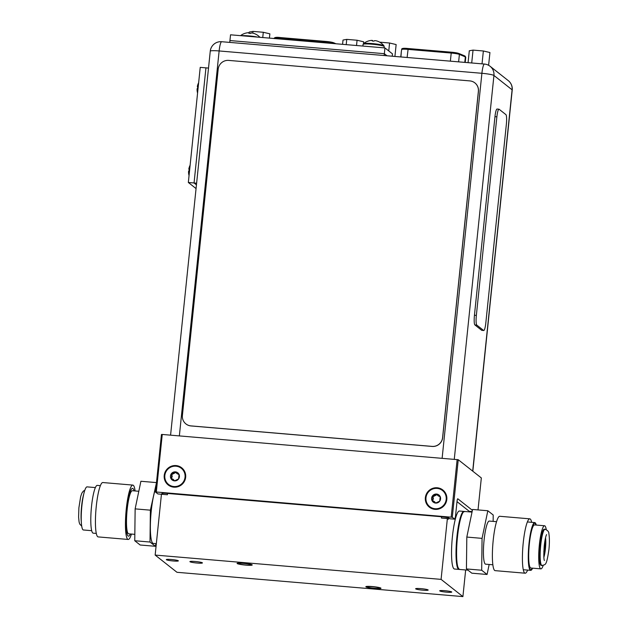 <?xml version="1.0" encoding="UTF-8"?>
<svg xmlns="http://www.w3.org/2000/svg" width="628" height="628" viewBox="0 0 628 628"><rect width="100%" height="100%" fill="white"/><g stroke="black" fill="none" stroke-linecap="round" stroke-linejoin="round"><path stroke-width="0.94" d="M448.463 517.849L448.314 519.301L447.372 518.563L441.413 518.053L441.547 516.75M447.372 518.563L441.084 579.377L155.155 555.074L176.978 572.296L462.907 596.6L441.084 579.377M167.527 493.459L167.393 494.762L161.443 494.252L155.155 555.074M465.662 569.973L462.907 596.6M459.413 511.027A29.1 4.828 94.9 0 0 452.278 538.039A29.1 4.828 94.9 0 0 453.981 568.803A29.1 4.828 94.9 0 0 454.484 569.023L458.966 569.4A29.1 4.828 -85.1 0 1 458.456 569.188A29.1 4.828 94.9 0 1 456.76 538.416A29.1 4.828 94.9 0 1 463.896 511.412L459.413 511.027M178.289 560.749A6.06 0.652 -174.1 0 0 171.899 559.548A6.06 0.652 -174.1 0 0 166.302 559.619A6.06 0.652 -174.1 0 0 166.381 559.736A6.06 0.652 -174.1 0 0 172.771 560.937A6.06 0.652 -174.1 0 0 178.368 560.867A6.06 0.652 -174.1 0 0 178.289 560.749M451.681 591.937A6.06 0.652 -174.1 0 0 445.283 590.736A6.06 0.652 -174.1 0 0 439.694 590.807A6.06 0.652 -174.1 0 0 439.765 590.924A6.06 0.652 -174.1 0 0 446.163 592.125A6.06 0.652 -174.1 0 0 451.76 592.055A6.06 0.652 -174.1 0 0 451.681 591.937M202.357 562.79A6.304 0.675 -174.1 0 0 195.708 561.542A6.304 0.675 -174.1 0 0 189.892 561.62A6.304 0.675 -174.1 0 0 189.97 561.738A6.304 0.675 -174.1 0 0 196.619 562.994A6.304 0.675 -174.1 0 0 202.436 562.916A6.304 0.675 -174.1 0 0 202.357 562.79M428.092 589.928A6.304 0.675 -174.1 0 0 421.443 588.679A6.304 0.675 -174.1 0 0 415.626 588.758A6.304 0.675 -174.1 0 0 415.705 588.876A6.304 0.675 -174.1 0 0 422.354 590.132A6.304 0.675 -174.1 0 0 428.17 590.053A6.304 0.675 -174.1 0 0 428.092 589.928M379.602 588.02A6.304 0.675 5.9 0 1 379.681 588.138A6.304 0.675 5.9 0 1 373.864 588.216A6.304 0.675 5.9 0 1 367.215 586.968A6.304 0.675 5.9 0 1 367.137 586.842A6.304 0.675 5.9 0 1 372.954 586.764A6.304 0.675 5.9 0 1 379.602 588.02M250.847 564.705A6.304 0.675 5.9 0 1 250.925 564.831A6.304 0.675 5.9 0 1 245.108 564.91A6.304 0.675 5.9 0 1 238.459 563.654A6.304 0.675 5.9 0 1 238.381 563.536A6.304 0.675 5.9 0 1 244.198 563.457A6.304 0.675 5.9 0 1 250.847 564.705M380.89 588.13A7.614 0.816 -174.1 0 0 372.859 586.615A7.614 0.816 -174.1 0 0 365.834 586.709A7.614 0.816 -174.1 0 0 365.928 586.858A7.614 0.816 -174.1 0 0 373.958 588.365A7.614 0.816 -174.1 0 0 380.984 588.271A7.614 0.816 -174.1 0 0 380.89 588.13M252.134 564.815A7.614 0.816 -174.1 0 0 244.104 563.308A7.614 0.816 -174.1 0 0 237.078 563.395A7.614 0.816 -174.1 0 0 237.172 563.544A7.614 0.816 -174.1 0 0 245.203 565.059A7.614 0.816 -174.1 0 0 252.228 564.965A7.614 0.816 -174.1 0 0 252.134 564.815M546.242 529.569A21.635 3.587 94.9 0 0 544.562 525.762A21.635 3.587 94.9 0 0 539.374 544.664A21.635 3.587 94.9 0 0 540.896 568.866A21.635 3.587 94.9 0 0 543.196 565.404M539.907 545.088A18.188 3.014 -85.1 0 1 544.272 529.192L545.08 529.263A18.188 3.014 -85.1 0 0 540.716 545.159A18.188 3.014 94.9 0 0 542.003 565.506L541.187 565.435A18.188 3.014 -85.1 0 1 539.907 545.088M544.955 540.582A12.073 2.002 -85.1 0 1 544.602 548.793A12.073 2.002 -85.1 0 1 543.785 554.328M543.832 551.557A9.703 1.609 94.9 0 0 544.233 548.503A9.703 1.609 94.9 0 0 544.531 543.322M489.165 564.47L487.069 574.479L471.824 573.183L466.431 568.937L466.816 537.066L472.578 509.457L487.83 510.752L493.215 515.007L493.145 521.389M487.069 574.479L481.684 570.232L482.061 538.369L487.83 510.752M496.544 521.68L489.283 521.067A21.635 3.587 -85.1 0 0 484.094 539.97A21.635 3.587 94.9 0 0 485.617 564.172L492.878 564.784M531.665 522.315A27.279 4.529 94.9 0 0 529.789 518.838L499.77 516.287A27.279 4.529 -85.1 0 0 493.223 540.127A27.279 4.529 94.9 0 0 495.147 570.648L525.173 573.207A27.279 4.529 94.9 0 0 527.606 570.091M529.789 518.838A27.279 4.529 94.9 0 0 523.25 542.678A27.279 4.529 94.9 0 0 525.173 573.207M535.982 525.032A23.283 3.862 94.9 0 0 534.695 523.273A23.283 3.862 94.9 0 0 529.114 543.613A23.283 3.862 94.9 0 0 530.754 569.659A23.283 3.862 94.9 0 0 532.316 568.136M544.562 525.762L534.554 524.914A21.635 3.587 -85.1 0 0 529.365 543.817A21.635 3.587 94.9 0 0 530.888 568.018L540.896 568.866M481.684 570.232L466.431 568.937M482.061 538.369L466.816 537.066M536.265 525.055A23.974 3.98 94.9 0 0 534.758 522.582A23.974 3.98 94.9 0 0 529.004 543.534A23.974 3.98 94.9 0 0 530.691 570.35A23.974 3.98 94.9 0 0 532.599 568.167M91.712 530.684L83.414 529.985A21.635 3.587 -85.1 0 1 81.365 512.566A21.635 3.587 -85.1 0 1 85.479 488.576A21.635 3.587 -85.1 0 1 87.072 486.873L95.377 487.579M155.909 488.113A29.1 4.828 94.9 0 0 150.532 520.463A29.1 4.828 94.9 0 0 153.311 543.416L156.333 543.675M156.458 482.799L150.382 510.171L150.006 542.035L155.391 546.289L155.948 543.644M156.152 482.563L140.9 481.268L135.138 508.876L134.753 540.739L140.146 544.994L155.391 546.289M134.753 540.739L150.006 542.035M134.832 534.35L128.685 533.831A21.635 3.587 94.9 0 1 126.636 516.412A21.635 3.587 94.9 0 1 130.75 492.423A21.635 3.587 -85.1 0 1 132.351 490.727L138.812 491.277M131.433 534.067A27.279 4.529 -85.1 0 1 130.216 537.309A27.279 4.529 94.9 0 1 128.206 539.46A27.279 4.529 94.9 0 1 125.624 517.496A27.279 4.529 94.9 0 1 130.812 487.242A27.279 4.529 -85.1 0 1 132.83 485.091A27.279 4.529 -85.1 0 1 135.099 490.955M128.206 539.46L98.18 536.909A27.279 4.529 -85.1 0 1 95.605 514.944A27.279 4.529 -85.1 0 1 100.794 484.69A27.279 4.529 -85.1 0 1 102.804 482.54L132.83 485.091M135.138 508.876L150.382 510.171M134.054 490.868A23.974 3.98 94.9 0 0 132.547 488.388A23.974 3.98 94.9 0 0 130.781 490.28A23.974 3.98 94.9 0 0 126.22 516.86A23.974 3.98 94.9 0 0 128.489 536.163A23.974 3.98 94.9 0 0 130.255 534.279A23.974 3.98 94.9 0 0 130.396 533.973M96.312 533.431L93.219 533.164A23.974 3.98 -85.1 0 1 90.95 513.861A23.974 3.98 -85.1 0 1 95.511 487.281A23.974 3.98 -85.1 0 1 97.285 485.389L100.37 485.656M164.834 475.506A10.284 10.079 -51.7 0 0 173.893 486.535A10.284 10.079 -51.7 0 0 185.04 477.225A10.284 10.079 -51.7 0 0 175.989 466.196A10.284 10.079 -51.7 0 0 164.834 475.506M171.295 473.787A4.561 4.467 128.3 0 1 179.42 476.746A4.561 4.467 128.3 0 1 170.832 478.293A4.561 4.467 128.3 0 1 171.295 473.787L175.408 471.856L176.978 473.63L179.051 474.446L178.588 478.952L174.474 480.875L173.257 479.384L170.832 478.293L171.758 476.22L171.295 473.787M170.949 477.759L171.523 478.214L172.205 476.574L171.813 474.54L175.518 472.609L176.476 472.688M175.408 471.856L175.903 472.232M176.978 473.63L179.208 474.619M171.523 478.214L171.923 479.093M174.584 480.875L173.257 479.384M178.65 474.164L179.051 474.446M171.342 478.638L170.832 478.293M425.988 497.706A10.284 10.079 -51.7 0 0 435.039 508.735A10.284 10.079 -51.7 0 0 446.194 499.425A10.284 10.079 -51.7 0 0 437.143 488.396A10.284 10.079 -51.7 0 0 425.988 497.706M432.441 495.979A4.561 4.467 128.3 0 1 440.566 498.946A4.561 4.467 128.3 0 1 431.978 500.492A4.561 4.467 128.3 0 1 432.441 495.979L436.554 494.055L438.124 495.83L440.204 496.638L439.733 501.152L435.62 503.075L434.403 501.584L431.978 500.492L432.904 498.42L432.441 495.979M432.095 499.959L432.676 500.414L433.351 498.773L432.967 496.74L436.664 494.809L437.63 494.888M436.554 494.055L437.049 494.432M438.124 495.83L440.354 496.819M432.676 500.414L433.069 501.293M435.738 503.075L434.403 501.584M439.804 496.363L440.204 496.638M432.488 500.838L431.978 500.492M162.471 493.318L162.362 494.33L157.911 493.946L155.501 492.046L161.451 434.49L162.252 434.45L458.244 459.72L481.331 477.939L478.026 509.92M457.003 501.654L469.265 511.333L472.138 511.577M469.461 511.883A3.101 0.518 94.9 0 0 469.265 511.333M458.244 459.72L452.301 517.276L454.703 519.175L449.75 518.752L448.839 518.037A6.06 0.652 5.9 0 0 441.939 516.789L166.977 493.412A6.06 0.652 5.9 0 0 161.883 493.53A6.06 0.652 5.9 0 0 161.961 493.647L162.401 494M454.703 519.175L455.457 516.656L457.019 501.497A3.101 0.518 -85.1 0 1 457.765 498.781A3.101 0.518 -85.1 0 1 457.82 498.805L472.405 510.313M162.252 434.45L156.309 492.007L155.501 492.046M156.309 492.007L452.301 517.276M457.145 459.515L451.194 517.072M164.222 475.459A10.912 10.7 -51.7 0 0 173.823 487.163A10.912 10.7 -51.7 0 0 185.66 477.28A10.912 10.7 -51.7 0 0 176.06 465.576A10.912 10.7 -51.7 0 0 164.222 475.459M425.368 497.659A10.912 10.7 -51.7 0 0 434.976 509.355A10.912 10.7 -51.7 0 0 446.814 499.48A10.912 10.7 -51.7 0 0 437.206 487.775A10.912 10.7 -51.7 0 0 425.368 497.659M490.099 66.285A10.574 10.574 0 0 0 484.439 64.056A10.574 1.758 94.9 0 0 481.904 73.295A10.574 1.138 5.9 0 1 493.938 75.47A10.574 10.362 -51.7 0 0 490.099 66.285L508.264 80.627A10.574 10.362 128.3 0 1 512.103 89.804A10.574 1.138 5.9 0 1 512.228 90.008L472.829 471.228M442.128 458.244L481.904 73.295L219.133 50.954A10.574 1.758 -85.1 0 1 221.668 41.715A10.574 10.574 0 0 0 210.262 51.166A10.574 1.138 5.9 0 1 219.133 50.954L179.357 435.903M392.225 56.214L392.469 53.867L384.94 47.932L384.344 53.686L386.981 55.766L384.344 53.686L229.942 40.561L229.754 42.406M384.94 47.932L230.539 34.807L229.942 40.561L384.344 53.686L384.155 55.531M196.062 188.581L188.337 182.481L200.23 67.369L205.945 67.855L194.052 182.968L196.446 184.86L194.052 182.968L196.619 183.188M188.337 182.481L194.052 182.968L205.945 67.855L208.512 68.075M188.973 168.296A14.161 5.621 0.7 0 0 188.91 168.524A14.161 5.621 0.7 0 0 188.855 169.215A14.413 1.546 5.9 0 1 189.224 169.058L189.036 170.879A14.413 1.546 -174.1 0 0 188.667 171.044A14.161 8.258 -168.2 0 0 188.549 172.331A14.161 8.258 -168.2 0 0 188.549 172.402M197.498 85.8A14.161 5.621 0.7 0 0 197.435 86.028A14.161 5.621 0.7 0 0 197.38 86.719A14.413 1.546 5.9 0 1 197.749 86.562L197.561 88.383A14.413 1.546 -174.1 0 0 197.2 88.54A14.161 8.258 -168.2 0 0 197.074 89.835A14.161 8.258 -168.2 0 0 197.074 89.906M488.608 65.304L489.934 52.532L483.364 50.986L473.041 50.107L469.297 50.782L468.072 62.659M473.041 50.107L471.714 62.973M483.364 50.986L482.029 63.844M363.447 43.685L363.643 41.801L357.073 40.247L346.758 39.376L343.014 40.051L342.59 44.148M346.758 39.376L346.232 44.455M357.073 40.247L356.531 45.514M394.918 56.442L396.142 44.564L389.572 43.01L379.618 42.139A14.413 14.122 -51.7 0 0 377.946 41.354A14.161 13.196 79.8 0 0 375.834 40.734A14.161 8.973 90.8 0 0 374.359 40.702A14.413 2.394 94.9 0 0 374.021 41.126L372.208 40.977A14.413 2.394 -85.1 0 1 372.553 40.545A14.161 4.906 -81.8 0 0 371.76 40.38A14.161 10.841 -76.7 0 0 371.548 40.396A14.436 14.436 0 0 0 363.479 43.662A10.346 1.115 5.9 0 1 373.495 43.693A10.346 1.115 5.9 0 1 383.873 45.695A10.346 1.115 -174.1 0 1 383.951 45.773A14.436 14.436 0 0 0 379.759 42.209M389.572 43.01L388.756 50.947M269.436 37.931L269.859 33.826L263.289 32.279L252.974 31.4L249.222 32.075L249.143 32.844M252.974 31.4L252.794 33.119M263.289 32.279L262.763 37.374M372.506 41.001L372.553 40.545M256.334 34.493L256.279 34.469A14.413 14.122 -51.7 0 0 254.599 33.676A14.161 13.196 79.8 0 0 252.495 33.056A14.161 8.973 90.8 0 0 251.019 33.025A14.413 2.394 94.9 0 0 250.674 33.449L248.861 33.3A14.413 2.394 -85.1 0 1 249.206 32.868A14.161 4.906 -81.8 0 0 248.413 32.711A14.161 10.841 -76.7 0 0 248.201 32.719A14.436 14.436 0 0 0 240.548 35.655M249.159 33.323L249.206 32.868M228.71 60.406A9.703 9.506 -51.7 0 0 218.183 69.19L182.403 415.485A9.703 9.506 -51.7 0 0 190.936 425.894L432.072 446.39A9.703 9.506 -51.7 0 0 442.591 437.606L478.379 91.311A9.703 9.506 -51.7 0 0 469.838 80.902L228.71 60.406M474.886 82.904A9.703 9.506 128.3 0 1 478.442 91.358L442.654 437.653A9.703 9.506 128.3 0 1 432.135 446.437L190.998 425.941A9.703 9.506 128.3 0 1 185.951 423.939M483.741 330.516L481.833 330.352A8.729 1.452 -85.1 0 1 481.676 330.289L474.909 324.943A8.729 1.452 -85.1 0 1 474.446 315.24L494.966 116.667A8.729 1.452 -85.1 0 1 497.062 109.037L498.962 109.201A8.729 1.452 -85.1 0 1 499.119 109.264L505.893 114.61A8.729 1.452 -85.1 0 1 506.356 124.313L485.829 322.886A8.729 1.452 -85.1 0 1 483.741 330.516A8.729 1.452 -85.1 0 1 483.584 330.446L476.817 325.1A8.729 1.452 -85.1 0 1 476.354 315.397L496.874 116.832A8.729 1.452 -85.1 0 1 498.962 109.201M261.028 37.397L355.66 45.444M463.472 511.946A28.81 4.781 94.9 0 0 457.247 536.893A28.81 4.781 94.9 0 0 458.636 568.803M457.49 536.893A29.1 4.828 94.9 0 0 459.539 569.447C456.352 567.272 455.59 556.424 457.247 536.893C459.123 520.745 461.525 512.26 464.469 511.459A29.1 4.828 94.9 0 0 457.49 536.893M543.879 557.24A12.073 2.002 94.9 0 0 545.418 548.864A12.073 2.002 -85.1 0 0 545.536 537.733M83.712 494.197A18.188 3.014 94.9 0 0 81.334 522.198M174.937 472.154L175.518 472.609M178.627 474.164L179.082 474.525M171.86 473.59L172.441 474.046M171.295 474.383L171.876 474.846M436.083 494.346L436.664 494.809M439.773 496.363L440.236 496.724M433.014 495.79L433.587 496.246M432.441 496.583L433.022 497.046M454.272 459.272L493.938 75.47L512.103 89.804L472.696 471.118M451.422 52.21L408.2 48.529L451.446 52.203L451.21 53.05A7.465 0.801 5.9 0 1 459.398 54.416A0.973 0.911 -67.3 0 0 458.856 53.466L451.446 52.203A6.5 0.699 5.9 0 1 458.581 53.404M402.744 48.654A6.5 0.699 5.9 0 1 408.161 48.529M458.628 61.858L459.398 54.416L465.356 56.913L464.791 62.384M458.856 53.466L464.814 55.955A0.973 0.911 112.7 0 1 465.356 56.913A7.465 0.801 5.9 0 1 465.67 57.077A7.465 0.801 5.9 0 1 465.756 57.219L465.222 62.415M407.109 57.478L408.184 48.529C403.537 48.034 401.371 48.34 401.692 49.455A0.973 0.966 9.6 0 0 401.677 49.518A7.465 0.801 5.9 0 1 407.949 49.377L451.21 53.05L450.37 61.159M401.347 51.48A7.465 0.801 5.9 0 1 401.347 51.472L400.782 56.944L401.347 51.465A0.973 0.966 -170.4 0 1 401.371 51.347M401.692 49.455L401.347 51.472A7.465 0.801 5.9 0 1 401.347 51.465L400.915 56.952M280.355 38.858L280.402 38.434L325.916 42.304L325.877 42.728M274.554 38.363A7.465 0.801 5.9 0 1 280.402 38.434L280.63 37.586L326.152 41.456A6.5 0.699 5.9 0 1 333.319 42.673M326.136 41.464L280.653 37.594C276.399 37.021 274.232 37.35 274.13 38.583M275.19 37.727A6.5 0.699 5.9 0 1 280.614 37.594M334.127 43.426A0.973 0.911 -66.6 0 0 333.609 42.735L335.462 43.544M333.609 42.735L326.152 41.456L325.916 42.304A7.465 0.801 5.9 0 1 332.973 43.332M383.951 45.773L384.203 46.59A10.621 1.138 -174.1 0 0 384.069 46.386A10.621 1.138 5.9 0 0 372.867 44.282A10.621 1.138 5.9 0 0 363.07 44.407L363.479 43.662M241.191 35.71A10.346 1.115 5.9 0 1 257.645 37.107M481.676 330.289L483.584 330.446M474.909 324.943L476.817 325.1M474.446 315.24L476.354 315.397M494.966 116.667L496.874 116.832M464.555 511.687L463.896 511.412M464.469 511.459L472.028 512.103M459.539 569.447L468.001 570.169M529.804 569.58L530.754 569.659M533.745 523.187L534.695 523.273M542.003 565.506C545.449 564.274 546.399 566.621 548.927 549.555C549.579 543 549.571 537.756 548.896 533.831C548.966 531.837 547.695 530.315 545.08 529.263M544.382 560.514L544.382 560.521C543.715 559.281 543.66 554.391 544.233 545.85C544.923 540.001 545.708 536.241 546.588 534.585L546.588 534.585M534.758 522.582L527.355 521.947M530.691 570.35L523.297 569.722M84.78 490.342L83.375 491.065L81.844 493.153L80.667 496.583L78.892 507.817L78.602 517.103L79.081 521.923L79.709 524.019L81.734 526.178M210.262 51.166L170.581 435.157M221.668 41.715L484.439 64.056M512.228 90.008A10.574 10.574 0 0 0 508.264 80.627M465.756 57.219L464.814 55.955M190.119 165.219A14.436 14.436 0 0 0 188.91 168.524M188.549 172.331A14.436 14.436 0 0 0 189.044 175.581M198.644 82.723A14.436 14.436 0 0 0 197.435 86.028M197.074 89.835A14.436 14.436 0 0 0 197.569 93.085M362.898 46.056L363.07 44.407M384.069 47.854L384.203 46.59M259.921 37.303A14.436 14.436 0 0 0 256.42 34.54"/></g></svg>

